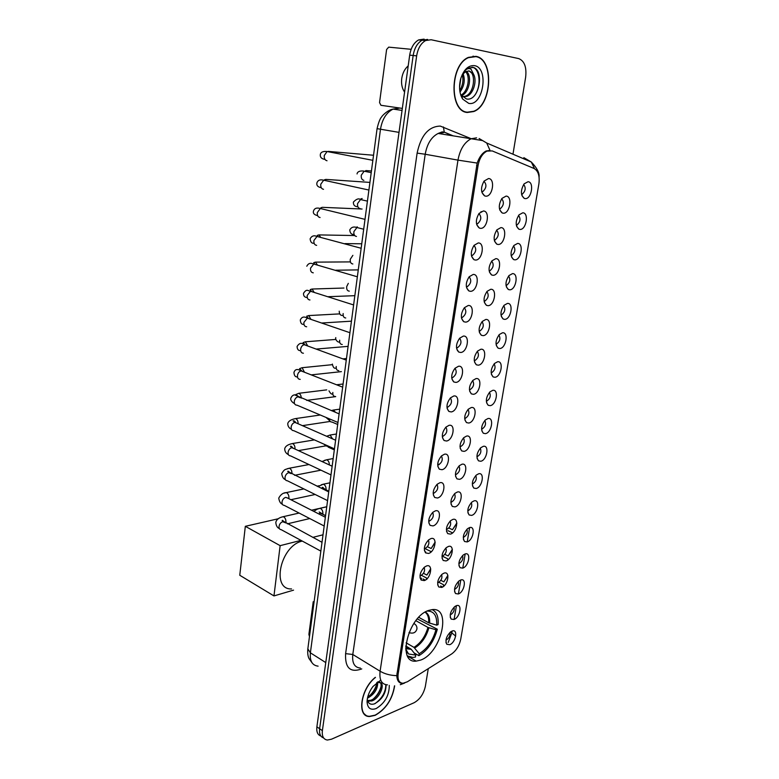 <?xml version="1.0" encoding="UTF-8"?>
<svg xmlns="http://www.w3.org/2000/svg" width="779" height="779" viewBox="0 0 779 779"><rect width="100%" height="100%" fill="white"/><g stroke="black" fill="none" stroke-linecap="round" stroke-linejoin="round"><path stroke-width="1.17" d="M420.699 660.066C441.362 652.89 452.054 606.792 432.17 609.626L428.762 610.405C408.108 616.432 396.56 663.679 416.171 661.128L420.699 660.066M456.328 605.711C462.619 603.15 460.165 617.494 454.001 619.49L451.158 619.081C449.23 615.167 450.476 610.979 454.878 606.51L456.328 605.711M450.213 614.826L450.661 614.709C453.514 612.81 454.654 610.308 454.069 607.192M460.671 580.014C466.972 577.599 464.488 592.128 458.315 593.968L455.559 593.549C453.524 589.684 454.683 585.477 459.045 580.91L460.671 580.014M454.508 589.323L454.946 589.216C457.886 587.278 459.006 584.717 458.305 581.543M465.082 553.976C471.392 551.717 468.87 566.43 462.687 568.115L460.029 567.696C457.867 563.879 458.948 559.634 463.262 554.979L465.082 553.976M458.86 563.46L459.289 563.392C462.317 561.416 463.417 558.806 462.599 555.563M469.542 527.597C475.862 525.494 473.311 540.402 467.118 541.921L464.557 541.502C462.288 537.724 463.281 533.459 467.546 528.698L469.542 527.597M463.281 537.306L463.68 537.228C466.796 535.212 467.877 532.554 466.942 529.243M474.06 500.868C480.39 498.93 477.809 514.033 471.607 515.386L469.153 514.968C466.757 511.238 467.673 506.944 471.879 502.075L474.06 500.868M467.76 510.79L468.14 510.722C471.334 508.668 472.405 505.961 471.334 502.582M478.637 473.788C484.986 472.016 482.367 487.313 476.154 488.501L473.817 488.092C471.295 484.402 472.123 480.068 476.29 475.093L478.637 473.788M472.298 483.915L472.649 483.866C475.93 481.773 476.982 479.007 475.784 475.57M483.282 446.348C489.64 444.731 486.992 460.243 480.76 461.256L478.54 460.856C475.901 457.205 476.641 452.833 480.75 447.75L483.282 446.348M476.914 456.689L477.225 456.65C480.594 454.527 481.617 451.703 480.292 448.198M487.985 418.527C494.353 417.096 491.666 432.803 485.424 433.64L483.34 433.251C480.575 429.638 481.227 425.237 485.288 420.027L487.985 418.527M481.588 429.102L481.948 429.054C485.336 426.824 486.31 423.961 484.85 420.465M492.747 390.337C499.135 389.081 496.408 405.002 490.166 405.655L488.199 405.275C485.317 401.711 485.882 397.261 489.884 391.925L492.747 390.337M486.33 401.146L486.739 401.088C490.157 398.741 491.062 395.829 489.475 392.353M497.586 361.758C503.974 360.687 501.218 376.822 494.957 377.279L493.136 376.929C490.137 373.394 490.604 368.905 494.558 363.442L497.586 361.758M491.15 372.8L491.607 372.732C495.025 370.278 495.882 367.318 494.159 363.861M502.484 332.789C508.891 331.903 506.087 348.262 499.826 348.525L498.141 348.194C495.016 344.698 495.405 340.15 499.3 334.551L502.484 332.789M496.038 344.075L496.535 343.997C499.962 341.416 500.751 338.417 498.911 334.989M507.45 303.411C513.867 302.719 511.034 319.312 504.753 319.371L503.224 319.059C499.972 315.602 500.264 310.996 504.11 305.261L507.45 303.411M500.994 314.959L501.53 314.862C504.958 312.165 505.688 309.117 503.721 305.709M512.485 273.633C518.911 273.137 516.039 289.954 509.748 289.807L508.375 289.525C504.996 286.097 505.211 281.443 508.999 275.552L512.485 273.633M506.029 285.435L506.584 285.328C510.021 282.514 510.693 279.418 508.599 276.029M517.597 243.428C524.033 243.145 521.112 260.196 514.822 259.835L513.595 259.573C510.099 256.184 510.226 251.461 513.965 245.424L517.597 243.428M511.141 255.502L511.715 255.385C515.143 252.445 515.756 249.299 513.556 245.93M522.777 212.794C529.214 212.725 526.263 230.009 519.963 229.435L518.902 229.201C515.279 225.842 515.318 221.061 519.009 214.858L522.777 212.794M516.321 225.15L516.915 225.014C520.333 221.966 520.878 218.763 518.571 215.413M528.026 181.731C534.482 181.877 531.482 199.405 525.173 198.606L524.277 198.402C520.538 195.071 520.489 190.212 524.131 183.854L528.026 181.731M521.589 194.37L522.193 194.224C525.591 191.05 526.078 187.797 523.673 184.467M452.034 631.087C458.315 628.38 455.89 642.539 449.736 644.691L446.815 644.282C445.004 640.328 446.318 636.161 450.768 631.779L452.034 631.087M445.978 640.007L446.435 639.88C449.201 638.02 450.35 635.567 449.873 632.509M444.011 573.14C450.564 570.715 448.081 585.594 441.654 587.434L438.752 586.957C436.639 583.072 437.779 578.807 442.151 574.172L444.011 573.14M437.642 582.702L438.256 582.585C441.381 580.53 442.511 577.872 441.625 574.62M448.402 546.459C454.965 544.2 452.453 559.273 446.016 560.948L443.212 560.471C440.982 556.625 442.024 552.34 446.348 547.608L448.402 546.459M441.985 556.225L442.579 556.128C445.802 554.025 446.903 551.318 445.89 548.007M452.852 519.418C459.435 517.324 456.893 532.602 450.437 534.102L447.74 533.625C445.384 529.837 446.338 525.523 450.603 520.674L452.852 519.418M446.396 529.399L446.961 529.321C450.281 527.169 451.362 524.403 450.204 521.034M457.37 492.016C463.963 490.088 461.382 505.571 454.917 506.895L452.336 506.428C449.853 502.689 450.72 498.336 454.926 493.38L457.37 492.016M450.866 502.212L451.411 502.143C454.819 499.952 455.871 497.138 454.585 493.701M461.937 464.235C468.549 462.483 465.93 478.17 459.454 479.328L457 478.871C454.391 475.171 455.16 470.779 459.308 465.715L461.937 464.235M455.403 474.654L455.919 474.606C459.415 472.366 460.447 469.503 459.006 465.998M466.572 436.074C473.194 434.497 470.545 450.408 464.06 451.372L461.733 450.934C458.997 447.273 459.668 442.852 463.768 437.662L466.572 436.074M460.009 446.727L460.516 446.679C464.08 444.381 465.073 441.459 463.495 437.925M471.276 407.534C477.916 406.132 475.229 422.257 468.724 423.036L466.533 422.608C463.671 418.995 464.255 414.535 468.286 409.218L471.276 407.534M464.683 418.42L465.258 418.362C468.841 415.937 469.766 412.967 468.043 409.462M476.047 378.584C482.688 377.377 479.971 393.726 473.457 394.31L471.412 393.901C468.413 390.328 468.9 385.819 472.872 380.376L476.047 378.584M469.435 389.714L470.058 389.646C473.651 387.095 474.518 384.086 472.649 380.61M480.877 349.235C487.537 348.223 484.772 364.796 478.248 365.176L476.358 364.796C473.223 361.261 473.622 356.704 477.537 351.115L480.877 349.235M474.255 360.619L474.927 360.541C478.53 357.853 479.328 354.796 477.323 351.358M485.775 319.468C492.455 318.66 489.65 335.467 483.116 335.642L481.373 335.282C478.111 331.786 478.413 327.18 482.269 321.445L485.775 319.468M479.143 331.114L479.864 331.017C483.467 328.212 484.197 325.106 482.055 321.688M490.751 289.282C497.43 288.678 494.597 305.719 488.043 305.68L486.476 305.349C483.077 301.892 483.282 297.227 487.079 291.346L490.751 289.282M484.11 301.2L484.859 301.084C488.462 298.153 489.124 294.988 486.856 291.609M495.785 258.667C502.484 258.268 499.612 275.552 493.049 275.299L491.646 274.997C488.112 271.579 488.229 266.846 491.968 260.809L495.785 258.667M489.154 270.858L489.933 270.732C493.526 267.664 494.12 264.451 491.724 261.101M500.907 227.604C507.616 227.429 504.695 244.957 498.122 244.479L496.885 244.207C493.234 240.818 493.253 236.027 496.934 229.824L500.907 227.604M494.276 240.088L495.074 239.942C498.657 236.748 499.183 233.486 496.671 230.165M506.087 196.094C512.816 196.142 509.846 213.923 503.273 213.212L502.212 212.979C498.424 209.619 498.346 204.75 501.988 198.382L506.087 196.094M499.475 208.869L500.293 208.704C503.847 205.383 504.315 202.073 501.686 198.772M420.047 577.687L421.147 580.053C418.975 576.148 420.076 571.844 424.448 567.131L426.571 565.944C433.387 563.509 430.914 578.768 424.224 580.598L421.147 580.053L421.478 578.135M419.978 575.769L420.777 575.652C424.117 573.461 425.246 570.705 424.146 567.394M430.943 538.581C437.779 536.322 435.276 551.785 428.567 553.441L425.607 552.895C423.299 549.049 424.312 544.716 428.616 539.896L430.943 538.581M424.312 548.62L425.091 548.533C428.528 546.283 429.628 543.479 428.382 540.1M435.383 510.849C442.229 508.765 439.697 524.433 432.968 525.913L430.125 525.377C427.69 521.579 428.596 517.207 432.842 512.29L435.383 510.849M428.703 521.102L429.463 521.034C432.997 518.746 434.069 515.873 432.676 512.446M439.882 482.737C446.747 480.818 444.176 496.71 437.438 498.005L434.711 497.479C432.15 493.73 432.958 489.329 437.136 484.285L439.882 482.737M433.163 493.214L433.893 493.165C437.525 490.819 438.567 487.897 437.019 484.402M444.439 454.225C451.323 452.492 448.714 468.598 441.966 469.708L439.375 469.201C436.678 465.491 437.379 461.061 441.498 455.9L444.439 454.225M437.701 464.936L438.363 464.907C442.112 462.512 443.124 459.532 441.42 455.978M449.064 425.315C455.968 423.776 453.32 440.096 446.552 441.021L444.108 440.524C441.274 436.863 441.878 432.394 445.929 427.106L449.064 425.315M442.297 436.269L443.027 436.221C446.795 433.718 447.74 430.69 445.88 427.155M453.758 395.995C460.671 394.641 457.994 411.205 451.207 411.925L448.918 411.448C445.939 407.836 446.445 403.318 450.437 397.894L453.758 395.995M446.961 407.193L447.769 407.144C451.538 404.496 452.424 401.428 450.398 397.933M458.519 366.257C465.452 365.108 462.726 381.895 455.929 382.411L453.797 381.963C450.681 378.399 451.08 373.832 455.004 368.272L458.519 366.257M451.703 377.718L452.57 377.649C456.348 374.874 457.156 371.749 454.985 368.292M463.339 336.09C470.292 335.145 467.527 352.176 460.72 352.478L458.753 352.059C455.491 348.534 455.793 343.919 459.659 338.203L463.339 336.09M456.513 347.823L457.439 347.736C461.217 344.815 461.947 341.65 459.629 338.242M468.237 305.495C475.2 304.755 472.405 322.039 465.579 322.117L463.778 321.727C460.379 318.241 460.584 313.567 464.381 307.705L468.237 305.495M461.411 317.501L462.375 317.404C466.154 314.336 466.806 311.123 464.342 307.754M473.204 274.442C480.185 273.935 477.342 291.453 470.506 291.317L468.89 290.957C465.345 287.509 465.443 282.777 469.182 276.749L473.204 274.442M466.378 286.74L467.381 286.623C471.149 283.42 471.733 280.148 469.124 276.818M478.248 242.941C485.239 242.649 482.357 260.429 475.502 260.059L474.07 259.738C470.389 256.33 470.389 251.529 474.07 245.336L478.248 242.941M471.422 255.531L472.454 255.395C476.212 252.055 476.719 248.735 473.983 245.443M483.36 210.982C490.371 210.914 487.44 228.958 480.585 228.344L479.328 228.062C475.511 224.683 475.414 219.814 479.027 213.446L483.36 210.982M476.553 223.875L477.605 223.719C481.334 220.233 481.773 216.864 478.91 213.602M488.55 178.537C495.571 178.712 492.61 197.019 485.726 196.162L484.674 195.918C480.711 192.579 480.516 187.622 484.08 181.079L488.55 178.537M481.763 191.751L482.824 191.566C486.534 187.943 486.894 184.516 483.915 181.293M407.378 681.781L403.103 683.271C399.14 683.027 397.485 679.94 398.147 673.991L478.033 165.664C479.426 158.38 482.405 153.521 486.992 151.097L492.221 150.922L534.102 168.498C538.308 170.922 539.896 176.112 538.864 184.068L460.73 639.228C459.308 645.703 456.26 650.631 451.577 654L407.378 681.781M425.509 552.808L425.655 551.873M438.363 464.907L437.701 464.625M375.322 677.331C360.541 688.957 356.578 716.943 369.558 716.524L375.166 715.336C385.887 709.221 392.382 699.386 394.651 685.841M467.322 112.478L473.72 111.543C492.104 105.048 494.324 59.048 475.911 56.351L468.403 57.383C449.629 64.949 449.152 111.592 467.322 112.478M473.905 56.419L473.009 56.146M365.848 715.103L365.263 715.005M402.315 683.319C398.965 683.28 397.115 680.729 396.764 675.646L477.167 163.074C479.299 157.037 482.289 153.005 486.145 150.99L490.03 150.425L486.719 143.015L479.104 138.516M427.613 39.427L422.121 40.226C417.398 42.942 414.418 48.035 413.162 55.504L319.624 728.745C319.078 733.779 320.403 736.846 323.606 737.927C320.403 736.846 319.078 733.779 319.624 728.745L413.162 55.504C414.418 48.035 417.398 42.942 422.121 40.226L427.613 39.427M512.971 154.213L525.64 77.248C526.74 67.111 524.433 60.898 518.726 58.6L431.118 39.739L425.626 40.537C420.903 43.264 417.914 48.366 416.658 55.854L322.379 730.653C321.805 736.33 323.489 739.466 327.423 740.031L331.503 739.203L414.107 702.726C419.842 699.493 423.591 694.04 425.363 686.348L428.275 668.645M364.416 714.246L364.962 714.421M424.127 39.125L418.625 39.914C413.912 42.621 410.932 47.694 409.686 55.143L316.887 726.836C316.342 731.861 317.676 734.918 320.87 736.019M364.036 713.817L364.553 714.031M375.468 677.418C360.774 688.86 356.753 716.719 369.645 716.291L375.205 715.122C385.848 709.046 392.275 699.289 394.495 685.851M377.698 682.17C377.873 688.987 374.465 694.332 367.454 698.188L367.445 698.198M376.763 682.638C376.413 688.47 373.404 693.232 367.727 696.932M377.942 681.771L380.921 682.862L377.231 682.277M380.921 682.862C384.914 685.559 379.061 698.851 371.758 700.964L367.63 700.973M379.986 682.326C383.687 685.286 377.834 698.208 370.677 700.263L367.484 700.564M380.337 680.447L372.946 686.533C369.129 691.616 367.172 696.757 367.075 701.957C367.61 708.286 370.658 710.477 376.208 708.53C384.884 703.155 389.247 695.433 389.286 685.384M367.24 699.435C368.097 703.456 370.434 704.956 374.251 703.934C382.129 699.6 386.063 693.222 386.072 684.78M385.819 684.731C385.702 692.103 382.099 698.412 375.02 703.641M381.067 686.435C379.87 691.09 377.367 695.209 373.54 698.782M376.724 683.874C375.536 688.412 373.092 692.434 369.382 695.929M313.226 601.709L308.893 634.369L309.467 636.599M475.862 56.643L468.442 57.665C449.863 65.144 449.376 111.3 467.371 112.186L473.71 111.27C491.9 104.834 494.09 59.301 475.862 56.643M459.552 87.345L460.603 79.069M460.876 78.124L459.552 87.384M463.106 73.645C465.297 79.955 464.265 86.099 459.999 92.088M462.21 74.638C463.68 79.925 462.862 85.213 459.756 90.5M466.3 71.317C472.201 75.271 469.718 92.389 461.733 95.535M461.606 95.593L461.032 95.817M464.43 70.821L465.365 71.522M465.53 71.678C470.662 76.293 468.15 91.786 460.798 95.174M462.668 99.069L468.715 103.373C483.243 106.587 489.329 67.822 474.489 65.64C468.286 65.163 463.671 69.633 460.613 79.049C458.724 86.956 459.415 93.636 462.668 99.069L461.47 95.145L466.319 98.904C478.939 102.205 484.733 70.607 473.457 67.471L468.432 67.939L465.219 70.295C467.215 68.503 469.162 68.143 471.042 69.204L473.953 75.027L469.289 71.006L465.93 71.473L462.502 74.385M473.953 75.027C476.972 81.513 473.291 94.181 466.679 96.401L462.648 96.674M468.52 70.918L468.539 70.918C476.261 71.882 474.81 93.139 465.336 96.226L462.755 96.703M461.859 96.411L461.119 96.051M471.977 67.208C479.825 67.87 481.831 86.196 474.567 95.525M418.761 617.328L428.693 622.801L436.678 625.148C437.136 615.663 433.952 610.97 427.145 611.067M417.301 618.925L437.321 629.228C433.981 641.429 427.827 650.241 418.878 655.684L419.19 653.737C427.272 648.771 432.851 640.786 435.919 629.763L427.944 627.407L415.85 620.688M406.112 642.821L413.951 647.349L419.19 653.737M405.898 650.202L406.638 650.631M406.56 651.799L407.251 651.692M302.301 541.093C280.586 545.485 270.81 589.82 291.541 588.953M436.678 625.148L438.08 624.631C438.674 616.851 436.717 611.846 432.199 609.626M418.878 655.684L414.009 652.851M435.919 629.763L437.321 629.228M407.32 652.812L407.836 652.695M407.495 655.937L412.899 657.457L415.45 657.048L415.762 655.09L411.273 649.355L405.791 645.937M405.956 650.718L408.595 654L415.762 655.09M245.327 526.312L280.138 545.66L273.965 595.925L239.766 575.262L245.327 526.312L278.385 518.726M280.138 545.66L300.976 540.373M312.788 537.383L323.022 534.793M293.556 590.141L273.965 595.925M426.512 579.235L426.434 577.921L421.458 575.35M430.67 568.767L426.892 575.068L423.464 573.295M430.729 569.167L426.892 575.068M426.911 579.255L426.434 577.921M430.709 552.253L430.69 551.415L425.217 548.708M435.12 542.077L431.157 548.523L427.447 546.702M435.149 542.505L431.157 548.523M439.2 464.586L437.73 463.963M457.935 350.813L457.38 350.638M408.206 65.864C404.729 68.883 402.577 73.08 401.75 78.465C401.097 83.859 402.052 88.407 404.583 92.107M411.156 49.311L388.692 47.139L386.608 49.505L379.558 102.575L380.941 105.292L402.334 108.408M443.533 586.363L443.407 584.649L438.859 582.312M447.837 575.428L443.864 581.864L440.826 580.306M447.915 575.798L443.864 581.864M443.874 586.081L443.407 584.649M447.73 560.043L447.672 558.777L442.735 556.342M452.317 549.37L448.139 555.963L444.838 554.336M452.365 549.77L448.139 555.963M448.061 559.78L447.672 558.777M452.005 533.342L451.995 532.573L447.944 530.665M456.835 523.011L452.472 529.71L448.86 528.026M456.854 523.439L452.472 529.71M452.346 533.099L451.995 532.573M481.734 211.791L481.013 211.635M478.033 165.664L476.592 165.411M398.147 673.991L396.959 673.27M361.758 668.908C350.287 673.017 344.902 667.924 345.603 653.639L417.125 153.103L425.207 154.252L352.79 654.477C351.962 663.007 354.494 667.535 360.395 668.061M417.125 153.103C420.913 135.39 428.635 126.393 440.291 126.091L471.217 138.711M443.699 132.586L438.178 133.443C431.41 136.909 427.087 143.842 425.207 154.252L457.974 160.123C459.97 149.461 464.352 142.333 471.12 138.759L476.612 137.844M400.289 684.692L404.652 683.027M477.167 163.074L457.974 160.123L380.094 671.216C384.855 674.01 390.415 675.481 396.764 675.646M534.501 168.683L531.317 162.032L523.848 157.66L527.354 160.338M387.484 684.877C381.632 684.459 379.169 679.901 380.094 671.216L352.79 654.477L345.603 653.639M452.141 631.048L451.82 632.908L455.696 636.131M469.64 527.568L467.215 541.892M465.18 553.947L462.784 568.086M460.779 579.975L458.412 593.939M456.426 605.682L454.099 619.451M450.35 632.1L451.82 632.908L448.207 642.461M398.001 680.758L398.877 680.807L398.176 681.05M416.658 55.854L409.686 55.143M322.379 730.653L316.887 726.836M452.015 135.682L444.244 132.118L443.436 126.948M399.111 108.203L393.083 109.089C386.374 112.497 382.168 119.236 380.473 129.304L310.383 652.812C309.662 661.011 312.243 665.451 318.105 666.152M325.768 662.588L310.383 652.812L307.841 648.849M312.116 662.89L309.049 658.606C307.909 656.366 307.491 653.201 307.802 649.111L377.075 128.642L399.023 132.372M428.693 622.801C428.986 617.718 427.788 614.173 425.091 612.167M413.951 647.349C420.66 643.181 425.324 636.531 427.944 627.407M429.648 623.181C429.969 617.581 428.538 613.852 425.363 612.002M414.71 648.021C421.517 643.795 426.249 637.047 428.898 627.786M405.781 648.654L411.273 649.355M405.762 648.323L410.523 648.683M413.892 623.385L414.895 624.125M416.892 629.13C415.869 632.305 413.678 633.58 410.329 632.957L409.014 632.49M320.851 551.113L281.18 529.671C279.544 529.516 278.843 528.347 279.077 526.185C279.632 523.858 280.849 522.378 282.728 521.735L285.017 522.602M281.336 517.217L283.244 516.681C285.133 517.597 286.029 519.437 285.942 522.212L285.776 523.001M324.191 526.02L284.267 505.376C282.563 505.24 281.813 504.042 282.047 501.783C282.611 499.436 283.838 497.956 285.718 497.362L287.987 498.229M284.306 493.126L286.292 492.591C288.142 493.516 289.019 495.347 288.921 498.083L288.814 498.657M327.57 500.615L287.393 480.779C285.611 480.662 284.832 479.436 285.065 477.079C285.63 474.713 286.857 473.243 288.746 472.678L290.986 473.564M287.295 468.744L289.379 468.208C291.19 469.153 292.047 470.964 291.94 473.661M330.987 474.898L290.567 455.881C288.697 455.793 287.879 454.527 288.113 452.083C288.688 449.687 289.915 448.227 291.813 447.701L294.014 448.587M290.324 444.079L292.505 443.533C294.277 444.488 295.105 446.289 294.988 448.947L294.978 449.035M334.454 448.85L293.771 430.68C291.823 430.621 290.966 429.326 291.2 426.775C291.774 424.36 293.011 422.909 294.92 422.413L297.072 423.309M291.443 429.297C289.048 428.138 287.811 426.259 287.743 423.659C288.318 421.186 290.957 419.482 295.66 418.566C297.354 419.482 298.162 421.205 298.094 423.757M337.969 422.481L297.013 405.177C294.988 405.148 294.092 403.804 294.316 401.156C294.9 398.731 296.137 397.28 298.045 396.823L300.168 397.709M298.883 396.852L295.825 394.544L298.863 393.288C300.421 394.145 301.22 395.761 301.249 398.137M300.197 379.363C298.162 379.295 297.257 377.912 297.481 375.215C298.036 372.839 299.243 371.408 301.103 370.921L303.294 371.778M302.155 371.262L299.545 368.633L302.106 367.707L304.423 372.148M303.411 353.228C301.356 353.111 300.451 351.689 300.684 348.953C301.22 346.626 302.398 345.204 304.2 344.698L306.459 345.525M305.241 344.951L303.109 342.575L305.387 341.796L307.608 345.818M306.653 326.761C304.599 326.596 303.693 325.135 303.927 322.36L307.345 318.144L309.662 318.932M308.494 318.533L306.644 316.235L308.698 315.573L310.821 319.156M309.945 299.973C307.88 299.749 306.975 298.24 307.218 295.426L310.529 291.258L312.895 292.008M311.688 291.628L310.178 289.603L312.058 289.028L314.044 292.154M313.275 272.835C311.211 272.562 310.295 271.004 310.539 268.151L313.752 264.023L316.157 264.724M314.911 264.363L313.733 262.65L315.466 262.133L317.287 264.802M316.644 245.356C314.57 245.025 313.655 243.418 313.908 240.526L317.014 236.446L319.458 237.098M318.173 236.748L317.296 235.365L318.903 234.907L320.529 237.089M320.062 217.516C317.978 217.127 317.072 215.471 317.326 212.55L320.335 208.499L322.798 209.103M323.519 189.316C321.435 188.869 320.52 187.164 320.782 184.204L323.694 180.202L326.177 180.747M327.024 160.756C324.931 160.25 324.015 158.488 324.278 155.479L327.092 151.525L329.595 152.012M318.718 513.887L320.49 513.186L322.175 514.043M318.066 508.901L320.14 508.307C322.068 509.223 322.973 511.053 322.866 513.799L322.759 514.335M322.73 488.988L325.359 489.631M321.24 484.791L323.402 484.178C325.301 485.103 326.187 486.924 326.06 489.64M325.155 472.22L323.275 471.266M324.434 460.399L326.722 459.766C328.485 460.632 329.351 462.356 329.332 464.917M334.318 449.873L328.534 447.282L326.138 445.14M336.431 434.01L330.072 435.052L332.575 438.879M337.706 424.477L331.971 422.043C330.306 422.082 329.449 421.02 329.4 418.859M339.741 409.16L333.461 410.046L335.515 412.354M335.398 396.501C333.441 396.472 332.584 395.128 332.837 392.46M338.807 370.658C336.84 370.57 335.983 369.178 336.246 366.481M342.254 344.484C340.277 344.347 339.42 342.916 339.683 340.18M345.74 317.978C343.763 317.803 342.906 316.323 343.169 313.548M349.274 291.151C347.288 290.908 346.431 289.389 346.704 286.575L348.31 283.371M352.848 263.974C350.862 263.682 350.005 262.114 350.277 259.261L352.877 255.346M356.47 236.446C354.484 236.105 353.617 234.479 353.9 231.597L356.928 227.526L359.207 228.101M360.141 208.577C358.145 208.168 357.288 206.503 357.571 203.572L360.502 199.551L362.81 200.076M363.861 180.338C361.855 179.871 360.998 178.157 361.29 175.187L364.124 171.205L366.442 171.672M496.019 343.831L496.535 343.997M500.965 314.706L501.53 314.862M505.999 285.172L506.584 285.328M511.102 255.23L511.715 255.385M516.282 224.878L516.915 225.014M521.541 194.088L522.193 194.224M460.009 446.474L460.516 446.679M464.683 418.138L465.258 418.362M469.416 389.422L470.058 389.646M474.226 360.307L474.927 360.541M479.114 330.793L479.864 331.017M484.071 300.86L484.859 301.084M489.105 270.517L489.933 270.732M494.217 239.737L495.074 239.942M499.407 208.519L500.293 208.704M442.287 435.928L443.027 436.221M446.951 406.833L447.769 407.144M451.674 377.338L452.57 377.649M456.484 347.434L457.439 347.736M461.363 317.092L462.375 317.404M466.319 286.331L467.381 286.623M471.363 255.123L472.454 255.395M476.475 223.466L477.605 223.719M481.675 191.342L482.824 191.566M486.992 151.097L486.203 150.96M433.173 492.932L433.757 493.185M428.723 520.859L429.21 521.083M482.016 192.647L484.674 195.918M476.787 224.8L479.328 228.062M471.655 256.495L474.07 259.738M466.592 287.753L468.89 290.957M461.616 318.572L463.778 321.727M456.718 348.963L458.753 352.059M451.888 378.935L453.797 381.963M447.136 408.498L448.918 411.448M442.453 437.652L444.108 440.524M437.847 466.417L439.375 469.201M433.299 494.801L434.711 497.479M428.81 522.797L430.125 525.377M424.399 550.422L425.607 552.895M499.767 209.97L502.212 212.979M494.548 241.217L496.885 244.207M489.416 272.027L491.646 274.997M484.363 302.418L486.476 305.349M479.377 332.39L481.373 335.282M474.479 361.953L476.358 364.796M469.64 391.126L471.412 393.901M464.878 419.9L466.533 422.608M460.185 448.295L461.733 450.934M455.559 476.32L457 478.871M451.002 503.964L452.336 506.428M446.503 531.249L447.74 533.625M442.073 558.183L443.212 560.471M437.701 584.766L438.752 586.957M445.958 642.422L446.815 644.282M521.94 195.636L524.277 198.402M516.652 226.446L518.902 229.201M511.452 256.827L513.595 259.573M506.321 286.789L508.375 289.525M501.277 316.362L503.224 319.059M496.301 345.535L498.141 348.194M491.393 374.319L493.136 376.929M486.563 402.724L488.199 405.275M481.802 430.758L483.34 433.251M477.099 458.432L478.54 460.856M472.464 485.745L473.817 488.092M467.897 512.699L469.153 514.968M463.398 539.311L464.557 541.502M458.948 565.583L460.029 567.696M454.566 591.524L455.559 593.549M450.233 617.134L451.158 619.081M407.563 656.074L416.171 661.128M473.213 111.475L473.72 111.543M453.222 135.877L444.244 132.118L442.141 131.885L438.178 133.443L482.668 140.6L486.719 143.015L531.317 162.032C536.974 167.923 539.555 172.919 539.068 177.018M425.626 40.537L418.625 39.914M377.075 128.642C378.555 122.371 380.084 118.457 381.661 116.889C381.603 116.431 387.338 110.024 393.083 109.089L402.052 110.414M367.931 700.633L369.012 701.324M367.084 701.178L367.075 701.957M467.936 57.617L468.442 57.665M465.336 96.226L466.679 96.401M405.81 649.209L408.595 654M405.771 648.586L408.965 648.888L405.752 647.028M416.921 628.945C417.135 626.452 416.093 624.641 413.805 623.512M279.359 528.59C277.246 527.695 276.058 525.611 275.805 522.358C276.526 519.466 278.999 517.568 283.244 516.681L299.117 513.049M284.053 522.086C282.904 520.43 282.28 519.924 282.202 520.596L322.019 542.301M311.512 510.216L318.329 508.658M320.013 508.268L326.752 506.73M287.344 523.839L309.75 518.551M282.349 504.247C280.489 503.516 279.281 501.472 278.736 498.122C280.644 494.548 283.157 492.698 286.292 492.591L303.888 488.92M287.003 497.732L325.349 517.266M316.985 486.193L319.263 485.726M290.888 499.709L315.154 494.49M285.357 479.601C283.449 478.939 282.232 476.943 281.706 473.603C284.656 468.666 285.046 469.766 289.379 468.208L308.971 464.537M289.983 473.077C288.873 471.412 288.113 470.857 287.694 471.412L328.728 491.909M294.569 475.307L320.948 470.175M288.396 454.624C285.981 453.407 284.754 451.46 284.705 448.782C285.318 446.211 287.918 444.458 292.505 443.533L314.404 439.892M292.992 448.12C291.697 446.406 290.849 445.812 290.431 446.348L292.028 447.672L332.146 466.222M298.396 450.622L326.05 445.822M296.03 422.851C294.764 421.088 293.79 420.446 293.118 420.923L295.017 422.403L335.613 440.213M295.66 418.566L320.276 415.003M302.418 425.655L330.199 421.429M339.118 413.863L294.628 394.846C292.933 395.05 291.667 396.17 290.83 398.225C289.905 400.63 294.15 403.843 294.423 403.327M298.863 393.288L326.703 389.87M306.692 400.396L335.71 396.628M342.672 387.163L301.103 370.921C297.403 368.652 295.017 369.168 293.946 372.479C294.199 375.673 295.368 377.153 297.461 376.919M302.106 367.707L332.321 364.669M311.366 374.865L341.387 371.632M346.266 360.122L304.2 344.698C301.707 342.4 299.331 342.964 297.101 346.412C297.15 349.313 298.347 350.745 300.665 350.696M305.387 341.796L335.856 339.43M316.43 349.05L347.658 346.402M349.917 332.711L307.345 318.144C304.053 316.216 301.707 316.839 300.295 320.023C300.577 323.314 301.794 324.726 303.937 324.259M308.698 315.573L339.673 313.888M322.029 322.993L351.456 321.172M353.608 304.94L310.529 291.258C307.793 290.849 306.702 288.434 303.528 293.293C303.362 295.971 304.599 297.393 307.257 297.559M312.058 289.028L343.948 288.035M328.358 296.692L354.844 295.679M357.357 276.798L313.752 264.023C313.041 264.091 309.185 261.413 306.809 266.223M315.466 262.133L350.414 261.9M335.778 270.216L358.282 269.894M361.154 248.267L317.014 236.446C313.986 235.102 311.688 235.891 310.12 238.812C310.47 242.094 311.795 243.564 314.093 243.243M318.903 234.907L354.688 235.54M344.922 243.623L361.748 243.788M365 219.357L320.335 208.499C316.693 207.438 314.414 208.285 313.479 211.041C312.837 213.319 314.219 214.838 317.628 215.627M362.079 209.025L322.389 207.331L320.89 207.74L321.474 208.782M368.905 190.047L323.694 180.202C320.111 179.287 317.842 180.192 316.887 182.919C316.43 185.49 317.881 187.077 321.24 187.681M369.918 182.403L325.924 179.404L324.512 179.764L324.824 180.446M372.859 160.328L327.092 151.525C323.061 151.136 320.802 152.109 320.335 154.427C319.974 157.202 321.523 158.867 324.96 159.413M373.54 155.255L328.163 151.389M423.085 578.972L425.295 580.112M313.995 511.482C315.972 509.661 318.017 508.609 320.14 508.307L326.742 506.788M325.554 515.756L319.186 511.969L321.104 513.497M324.687 515.318L325.641 515.094M317.842 486.612L323.402 484.178L329.936 482.824M328.806 491.306L322.146 487.488C322.564 486.982 323.266 487.518 324.268 489.105M322 461.528L326.722 459.766L333.169 458.558M327.258 463.963L325.233 463.028M323.821 444.098L326.469 446.133M330.072 435.052L326.596 436.259M326.041 417.437L329.751 420.787M333.461 410.046L331.289 410.611M332.779 393.94C331.669 394.563 330.413 393.531 329.011 390.844M336.898 384.738L343.091 383.998M336.177 367.951C334.405 368.905 333.13 367.61 332.341 364.056M343.159 358.846L346.48 358.525M339.634 341.815C338.466 343.13 334.931 339.78 335.788 337.609M343.14 315.407C340.676 315.816 339.362 314.404 339.216 311.181M363.686 229.23L356.928 227.526C353.685 226.387 351.31 227.176 349.781 229.893C350.024 233.164 351.456 234.674 354.075 234.411M357.133 226.816L357.756 227.741M367.435 201.128L360.502 199.551C358.7 198.148 356.334 198.996 353.393 202.092C353.257 205.052 354.747 206.62 357.873 206.786M362.138 198.528L360.881 198.898L361.31 199.736M371.223 172.646L364.124 171.205C364.046 170.903 357.434 170.202 357.055 173.941M364.932 171.37L365.926 170.562L371.437 170.99M440.651 586.003L442.589 587.006"/></g></svg>
